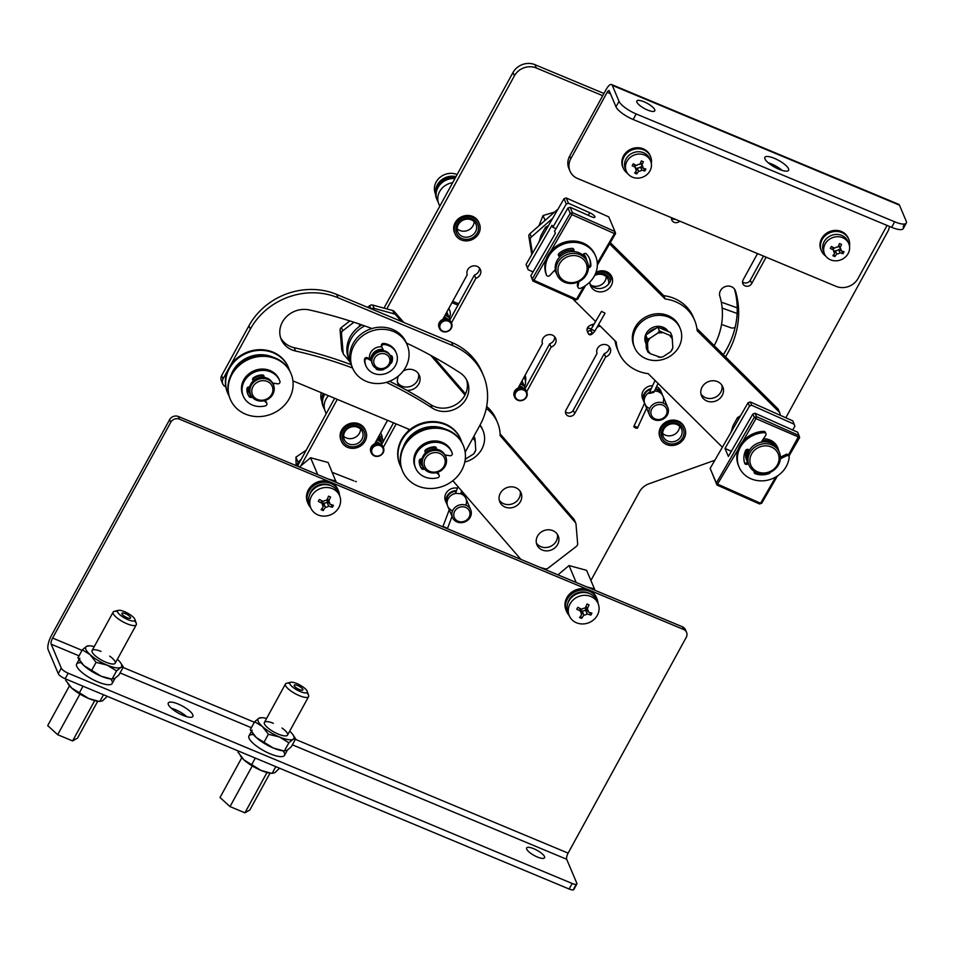 <?xml version="1.0" encoding="UTF-8"?>
<svg xmlns="http://www.w3.org/2000/svg" width="954" height="954" viewBox="0 0 954 954"><rect width="100%" height="100%" fill="white"/><g stroke="black" fill="none" stroke-linecap="round" stroke-linejoin="round"><path stroke-width="1.43" d="M435.394 193.757L435.525 194.079A15.646 14.072 -22.9 0 1 435.394 193.757A15.646 14.072 -22.9 0 1 439.591 177.706A15.646 14.072 -22.9 0 1 457.002 174.534A15.646 14.072 -22.9 0 1 457.109 174.582M455.976 176.645A15.646 14.072 157.1 0 0 435.596 191.873M448.44 177.766A14.417 12.962 157.1 0 0 443.658 179.781M454.939 178.553A16.48 14.811 157.1 0 0 439.734 184.957A16.48 14.811 157.1 0 0 437.135 199.982A16.48 14.811 157.1 0 0 438.136 201.914M455.583 177.372A16.48 14.811 157.1 0 0 439.579 183.156A16.48 14.811 157.1 0 0 436.574 198.659A16.48 14.811 157.1 0 0 436.872 199.314M321.82 401.217L321.951 401.539A15.646 14.072 -22.9 0 1 321.82 401.217A15.646 14.072 -22.9 0 1 321.283 392.69M323.203 393.489A15.646 14.072 157.1 0 0 322.011 399.321M324.873 394.193A16.48 14.811 157.1 0 0 323.549 407.441A16.48 14.811 157.1 0 0 324.563 409.373M323.788 393.74A16.48 14.811 157.1 0 0 322.989 406.118A16.48 14.811 157.1 0 0 323.287 406.774M526.68 391.712L551.078 347.137A7.083 6.368 157.1 0 0 555.633 338.324A7.083 6.368 157.1 0 0 546.785 335.14A7.083 6.368 157.1 0 0 542.468 343.535L518.022 388.171A6.595 5.927 157.1 0 0 514.266 396.196A6.595 5.927 157.1 0 0 514.516 396.721M457.455 488.198A9.886 8.884 157.1 0 0 445.947 493.421A9.886 8.884 157.1 0 0 445.458 500.862A9.886 8.884 157.1 0 0 446.138 502.138M464.109 494.542A9.886 8.884 157.1 0 0 463.716 493.301L464.789 495.83A9.886 8.884 157.1 0 0 461.319 491.918M574.678 413.583L605.659 356.987A7.083 6.368 157.1 0 0 610.202 348.174A7.083 6.368 157.1 0 0 601.366 345.002A7.083 6.368 157.1 0 0 597.037 353.397L566.056 409.993A4.937 4.448 157.1 0 0 570.063 416.314A4.937 4.448 157.1 0 0 574.678 413.583L573.271 410.256L604.252 353.66A7.083 6.368 157.1 0 0 609.236 346.624M757.524 253.585L743.083 279.963A4.937 4.448 157.1 0 0 747.089 286.283A4.937 4.448 157.1 0 0 751.692 283.565L766.134 257.175M671.58 217.727A4.937 4.448 157.1 0 0 679.773 221.149M365.465 430.504A13.177 11.842 157.1 0 0 365.203 429.825A13.177 11.842 157.1 0 0 353.862 422.908A13.177 11.842 157.1 0 0 341.58 430.171A13.177 11.842 157.1 0 0 340.924 440.092A13.177 11.842 157.1 0 0 341.222 440.748M454.808 233.289A13.177 11.842 -22.9 0 1 454.498 232.633A13.177 11.842 -22.9 0 1 453.71 227.314A13.177 11.842 -22.9 0 1 455.153 222.711A13.177 11.842 -22.9 0 1 467.436 215.449A13.177 11.842 -22.9 0 1 478.789 222.377A13.177 11.842 -22.9 0 1 479.039 223.045M602.272 270.793A13.177 11.842 -22.9 0 1 610.894 277.483A13.177 11.842 -22.9 0 1 611.132 278.127A13.177 11.842 157.1 0 0 595.916 272.582M660.275 437.934A13.177 11.842 -22.9 0 1 659.965 437.278A13.177 11.842 -22.9 0 1 659.178 431.959A13.177 11.842 -22.9 0 1 660.621 427.356A13.177 11.842 -22.9 0 1 672.904 420.094A13.177 11.842 -22.9 0 1 684.245 427.022A13.177 11.842 -22.9 0 1 684.507 427.69M714.176 345.646A74.138 66.637 157.1 0 0 719.829 296.157A8.24 7.405 -22.9 0 1 725.135 286.641A8.24 7.405 -22.9 0 1 735.236 290.41A8.24 7.405 -22.9 0 1 735.486 291.065A90.618 81.448 -22.9 0 1 725.481 356.844M652.631 385.702A9.886 8.884 157.1 0 0 643.056 391.14A9.886 8.884 157.1 0 0 642.567 398.581A9.886 8.884 157.1 0 0 643.246 399.869M661.217 392.273A9.886 8.884 157.1 0 0 660.776 390.89A9.886 8.884 157.1 0 0 656.567 386.597M387.527 420.332L374.636 443.884A6.595 5.927 157.1 0 0 370.867 451.91A6.595 5.927 157.1 0 0 371.13 452.423M383.281 447.414L396.148 423.922M451.433 322.941L475.843 278.365A7.083 6.368 157.1 0 0 480.387 269.553A7.083 6.368 157.1 0 0 471.55 266.381A7.083 6.368 157.1 0 0 467.221 274.776L442.787 319.411A6.595 5.927 157.1 0 0 439.019 327.425A6.595 5.927 157.1 0 0 439.269 327.949M299.484 467.031L300.868 465.862L337.275 399.368M386.799 308.905L514.397 75.831L513.002 72.504A16.48 14.811 -22.9 0 1 534.932 64.669L603.954 93.468M300.868 465.862L310.563 457.729L328.14 462.511L336.249 482.366L586.686 586.853L594.485 588.964L594.712 590.192L586.686 586.853M557.947 574.857L569.037 565.555L586.615 570.337L594.485 588.964M714.844 460.257L649.006 483.785A16.48 14.811 -22.9 0 0 639.442 491.811L590.896 580.485M889.486 226.42A16.48 14.811 157.1 0 1 887.745 231.595L785.822 417.769M534.932 64.669L536.327 67.996L602.737 95.698M536.327 67.996A16.48 14.811 157.1 0 0 514.397 75.831M723.311 354.697A90.618 81.448 157.1 0 0 734.449 289.014M449.668 320.282L474.436 275.038A7.083 6.368 157.1 0 0 479.421 268.002M524.903 389.041L549.671 343.81A7.083 6.368 157.1 0 0 554.656 336.774M381.517 444.755L393.525 422.825M671.509 218.251A4.937 4.448 157.1 0 0 675.349 219.301M742.522 281.859A4.937 4.448 157.1 0 0 750.285 280.237L763.51 256.077M565.507 411.878A4.937 4.448 157.1 0 0 573.271 410.256M298.519 466.625L297.946 465.29L334.651 398.271M383.985 308.142L513.002 72.504M474.436 275.038L475.843 278.365M549.671 343.81L551.078 347.137M604.252 353.66L605.659 356.987M301.285 459.208A16.48 14.811 157.1 0 0 296.539 465.791M737.239 307.868L721.307 302.144M737.144 313.472L722.154 308.082M721.534 324.432L730.8 327.759A4.937 4.448 157.1 0 0 734.52 327.651L735.14 327.389M679.761 327.508A24.709 22.216 157.1 0 0 679.451 326.709A24.709 22.216 157.1 0 0 668.038 315.583A24.709 22.216 157.1 0 0 640.551 320.58A24.709 22.216 157.1 0 0 633.921 345.944A24.709 22.216 157.1 0 0 634.267 346.731M731.014 432.257L732.994 425.77L737.502 417.602L740.531 415.789M704.672 383.902A11.531 10.363 157.1 0 0 701.512 395.791A11.531 10.363 157.1 0 0 716.18 400.847A11.531 10.363 157.1 0 0 722.762 386.811A11.531 10.363 157.1 0 0 704.672 383.902M589.858 282.026A11.531 10.363 157.1 0 0 590.598 285.83A11.531 10.363 157.1 0 0 605.253 290.898A11.531 10.363 157.1 0 0 611.848 276.851A11.531 10.363 157.1 0 0 595.988 272.379M532.463 253.335L530.269 239.812L528.862 236.485A3.291 2.957 -22.9 0 1 529.947 233.694L556.635 210.274A3.291 2.957 -22.9 0 1 557.72 209.618M722.381 447.211L648.207 373.67A41.189 37.015 157.1 0 1 618.741 352.36A41.189 37.015 157.1 0 1 616.201 341.949L598.611 324.503M595.701 321.617L572.567 298.697M780.241 415.288L779.955 413.499A3.291 2.957 157.1 0 0 779.191 412.021L697.159 330.704A41.189 37.015 157.1 0 0 694.619 320.294A41.189 37.015 157.1 0 0 665.165 298.984L663.757 295.657A41.189 37.015 157.1 0 1 693.212 316.966A41.189 37.015 157.1 0 1 693.868 318.648M609.594 243.89L665.165 298.984M529.947 233.694L531.354 237.021L552.724 218.263M531.354 237.021A3.291 2.957 157.1 0 0 530.269 239.812M539.046 241.946L541.013 235.459L545.533 227.29L548.562 225.478M615.044 340.793A41.189 37.015 157.1 0 0 617.333 349.033A41.189 37.015 157.1 0 0 618.085 350.678M779.191 412.021L777.784 408.694L696.909 328.522M610.31 242.662L663.757 295.657M531.795 254.503L528.862 236.485M590.061 284.101A11.531 10.363 157.1 0 0 603.846 287.571A11.531 10.363 157.1 0 0 610.977 275.265M700.975 394.062A11.531 10.363 157.1 0 0 714.773 397.52A11.531 10.363 157.1 0 0 721.904 385.225M777.784 408.694A3.291 2.957 -22.9 0 1 778.547 410.172L779.454 412.331M738.336 419.581L737.502 417.602M746.266 451.159A16.48 14.811 157.1 0 0 747.399 451.743M770.868 441.821A16.48 14.811 157.1 0 0 771.237 440.605M747.316 464.216L746.755 462.893L747.876 462.368A16.48 14.811 -22.9 0 1 747.614 461.843A16.48 14.811 -22.9 0 1 746.851 459.446A16.48 14.811 -22.9 0 1 748.389 449.525A1.98 1.777 -22.9 0 0 745.634 450.526A19.772 17.768 -22.9 0 0 744.692 463.262A1.98 1.777 -22.9 0 0 747.316 464.216L748.401 463.716M762.365 440.438A16.48 14.811 -22.9 0 1 777.963 449.012A16.48 14.811 -22.9 0 1 778.249 449.763M748.663 464.216A16.48 14.811 -22.9 0 1 748.234 463.31A16.48 14.811 -22.9 0 1 747.471 460.913A16.48 14.811 -22.9 0 1 758.955 442.763A16.48 14.811 -22.9 0 1 778.583 450.479A16.48 14.811 -22.9 0 1 778.941 451.421M748.258 462.773A16.48 14.811 -22.9 0 1 759.742 444.624A16.48 14.811 -22.9 0 1 779.37 452.339A16.48 14.811 -22.9 0 1 769.961 472.397A16.48 14.811 -22.9 0 1 749.021 465.17A16.48 14.811 -22.9 0 1 748.258 462.773M750.142 463.036A14.823 13.332 157.1 0 0 774.076 468.939A14.823 13.332 157.1 0 0 769.21 446.293A14.823 13.332 157.1 0 0 750.142 463.036M748.091 402.695L750.297 401.956L751.704 405.283L749.498 406.022L748.091 402.695L710.146 468.39L716.967 485.026L716.335 483.022L754.28 417.327L752.873 414L755.079 413.261L756.486 416.588L754.28 417.327L755.973 418.627L742.701 441.607M710.146 468.39L716.335 483.022L718.028 484.322L760.565 503.259L775.721 477.024M759.491 503.962L761.709 503.223L759.491 503.962L716.967 485.026L738.217 449.37M788.875 456.179L799.655 437.528L755.973 418.627L756.486 416.588L799.023 435.525L797.616 432.198L755.079 413.261M788.398 455.082L799.023 435.525L799.655 437.528M777.462 475.951L761.709 503.223M792.679 430.004L794.873 426.223L792.834 420.893L750.297 401.956M778.559 450.431A16.802 15.109 157.1 0 0 777.701 447.557A16.802 15.109 157.1 0 0 770.283 440.14A16.802 15.109 157.1 0 0 763.498 438.721M746.875 449.453A16.802 15.109 157.1 0 0 746.744 460.639A16.802 15.109 157.1 0 0 747.686 462.463M746.064 458.576A16.802 15.109 157.1 0 0 746.517 459.256M776.878 446.436A16.802 15.109 157.1 0 0 776.699 445.625M752.873 414L728.367 456.429L724.992 448.452L749.498 406.022M794.241 424.22L751.704 405.283M731.348 451.278L724.992 448.452M554.56 212.086L543.017 215.556L538.927 225.812M543.017 215.556L545.08 220.41M552.831 227.29L566.271 204.013L564.029 198.694L526.083 264.389L527.49 267.716L551.996 225.287L552.831 227.29L556.015 228.698M527.49 267.716L528.111 269.72L533.047 271.914M528.111 269.72L526.083 264.389M546.248 259.059L533.966 280.321L576.502 299.258L583.753 286.713M597.311 263.232L614.448 233.563L571.911 214.626L550.732 251.296M556.683 273.905A16.48 14.811 -22.9 0 1 556.254 272.999A16.48 14.811 -22.9 0 1 560.773 256.006A16.48 14.811 -22.9 0 1 586.615 260.168A16.802 15.109 157.1 0 0 585.732 257.246A16.802 15.109 157.1 0 0 583.729 253.919M572.71 248.457A16.802 15.109 157.1 0 0 571.386 248.41M554.703 270.173A16.802 15.109 157.1 0 0 554.775 270.328A16.802 15.109 157.1 0 0 556.23 272.939M585.494 285.64L577.635 299.222L575.429 299.961L532.892 281.025L530.865 275.706L532.26 279.033L570.206 213.326L567.964 208.008L570.17 207.268L591.432 216.737A4.937 1.395 30 0 0 594.879 217.214A4.937 1.395 30 0 0 589.751 212.742L568.489 203.285L566.271 204.013M530.865 275.706L555.371 233.277L554.524 231.273L567.964 208.008M570.17 207.268L572.424 212.599L614.96 231.524L608.771 216.892L566.235 197.955L568.489 203.285M615.58 233.527L614.96 231.524L614.448 233.563L615.58 233.527L597.347 265.105M584.897 256.125A16.802 15.109 157.1 0 0 584.73 255.314M532.26 279.033L532.892 281.025L533.966 280.321L532.26 279.033M564.029 198.694L566.235 197.955M575.429 299.961L577.635 299.222M570.206 213.326L571.911 214.626L572.424 212.599L570.206 213.326M562.908 259.595A14.823 13.332 157.1 0 0 567.761 282.241A14.823 13.332 157.1 0 0 586.841 265.498A14.823 13.332 157.1 0 0 562.908 259.595M561.56 257.866A16.48 14.811 -22.9 0 1 587.402 262.028A16.48 14.811 -22.9 0 1 577.981 282.086A16.48 14.811 -22.9 0 1 557.041 274.859A16.48 14.811 -22.9 0 1 561.56 257.866M587.402 262.028L586.615 260.168A16.48 14.811 -22.9 0 1 586.972 261.11M583.156 254.479A16.48 14.811 -22.9 0 1 585.994 258.701A16.48 14.811 -22.9 0 1 586.281 259.44M560.356 256.376L559.223 255.422A16.48 14.811 -22.9 0 1 560.153 254.539A16.48 14.811 -22.9 0 1 573.187 250.079L572.96 251.51M555.967 272.248A16.48 14.811 -22.9 0 1 555.633 271.532A16.48 14.811 -22.9 0 1 555.049 269.803M546.368 229.27L545.533 227.29M670.757 351.668L663.078 356.701L660.55 357.345L650.556 353.827L647.933 352.086L647.384 338.92L649.912 338.276L657.592 333.244L659.452 331.026L672.081 336.297L672.856 347.84L670.757 351.668A13.356 12.008 157.1 0 0 672.856 347.84M647.384 338.92L645.751 335.045L646.287 348.21L647.933 352.086M645.751 335.045L657.819 327.15L659.452 331.026M657.819 327.15L670.447 332.421L672.081 336.297M648.16 350.476A13.356 12.008 157.1 0 0 650.556 353.827M649.912 338.276A13.356 12.008 157.1 0 0 647.814 342.104M662.088 332.767A13.356 12.008 157.1 0 0 657.592 333.244M672.51 339.469A13.356 12.008 157.1 0 0 670.113 336.118M658.594 357.178A13.356 12.008 157.1 0 0 663.078 356.701M676.1 322.202A24.709 22.216 -22.9 0 1 680.119 328.307A24.709 22.216 -22.9 0 1 665.999 358.382A24.709 22.216 -22.9 0 1 634.589 347.542A24.709 22.216 -22.9 0 1 641.219 322.178A24.709 22.216 -22.9 0 1 668.718 317.169A24.709 22.216 -22.9 0 1 676.1 322.202M668.277 331.515A12.688 11.4 157.1 0 0 652.083 327.806A12.688 11.4 157.1 0 0 645.667 342.856A12.688 11.4 157.1 0 0 646.073 343.702M646.108 343.81A12.688 11.4 -22.9 0 1 645.87 338.062M647.933 333.614A12.688 11.4 -22.9 0 1 655.899 328.414M660.049 328.081A12.688 11.4 -22.9 0 1 667.168 331.05M577.921 286.689A1.98 1.777 -22.9 0 1 577.385 285.139L577.981 282.086M577.385 285.139L577.945 286.462A1.98 1.777 157.1 0 0 580.545 288.287A26.354 23.695 -22.9 0 0 595.654 256.185L595.093 254.861A26.354 23.695 157.1 0 0 562.514 242.924A26.354 23.695 157.1 0 0 545.915 273.715L546.475 275.05A1.98 1.777 157.1 0 0 549.778 275.515L555.311 269.517M589.298 258.093A19.772 17.768 -22.9 0 1 590.287 264.377A1.98 1.777 -22.9 0 1 588.415 266.249M582.691 254.956L583.574 254.062A1.98 1.777 -22.9 0 1 586.471 253.979A19.772 17.768 -22.9 0 1 589.584 258.749A19.772 17.768 -22.9 0 1 590.848 265.701A1.98 1.777 -22.9 0 1 588.618 267.585L588.451 267.573M573.187 250.079L573.366 248.982L573.926 250.306L573.736 251.546M573.926 250.306A1.98 1.777 157.1 0 0 572.066 248.374A19.772 17.768 157.1 0 0 559.056 253.347A1.98 1.777 157.1 0 0 558.925 256.042L559.879 256.841M558.352 254.694A1.98 1.777 157.1 0 0 558.364 254.718L558.925 256.042M559.223 255.422L558.364 254.718M577.945 286.462L578.887 281.68M595.368 255.529A26.354 23.695 157.1 0 0 595.093 254.861M546.475 275.05A26.354 23.695 -22.9 0 1 563.075 244.26A26.354 23.695 -22.9 0 1 595.654 256.185M761.209 442.155L765.752 435.334A1.98 1.777 157.1 0 0 764.19 432.663L763.617 431.339A26.354 23.695 157.1 0 0 738.503 465.695L739.064 467.019A26.354 23.695 -22.9 0 0 766.694 480.363A26.354 23.695 -22.9 0 0 789.185 457.443A1.98 1.777 157.1 0 0 786.418 455.821L780.372 458.874M786.418 455.821L785.857 454.486A1.98 1.777 -22.9 0 1 788.624 456.024M763.617 431.339A1.98 1.777 -22.9 0 1 765.502 433.104M754.316 471.383A1.98 1.777 157.1 0 0 755.258 473.733A19.772 17.768 157.1 0 0 768.948 473.637A1.98 1.777 157.1 0 0 770.272 472.254M754.125 472.075A1.98 1.777 157.1 0 0 754.697 472.409A19.772 17.768 157.1 0 0 759.193 473.411M746.755 462.893A1.98 1.777 -22.9 0 1 744.454 462.499M749.534 450.073L748.401 449.525M785.857 454.486L780.42 457.228M739.064 467.019A26.354 23.695 -22.9 0 1 764.19 432.663M738.503 465.695A26.354 23.695 157.1 0 0 738.801 466.351M451.886 513.502A9.886 8.884 -22.9 0 1 465.349 505.06A9.886 8.884 -22.9 0 1 470.692 509.794A9.886 8.884 -22.9 0 1 465.051 521.826A9.886 8.884 -22.9 0 1 452.482 517.485A9.886 8.884 -22.9 0 1 451.886 513.502M465.779 505.203A9.886 8.884 157.1 0 0 465.91 498.489A9.886 8.884 157.1 0 0 460.567 493.755L456.358 493.361A9.886 8.884 157.1 0 0 447.7 506.18A9.886 8.884 157.1 0 0 450.264 509.472L452.47 511.117M453.782 514.194A8.24 7.405 157.1 0 0 465.266 520.896A8.24 7.405 157.1 0 0 466.554 507.838A8.24 7.405 157.1 0 0 453.782 514.194M465.23 497.213A9.886 8.884 157.1 0 0 464.789 495.83M456.525 490.63A9.886 8.884 157.1 0 0 446.579 503.521A9.886 8.884 157.1 0 0 447.259 504.797M447.295 528.695A2.468 0.823 20.7 0 0 447.187 528.516A2.468 0.823 20.7 0 0 445.315 527.323A2.468 0.823 20.7 0 0 443.109 526.942M371.917 328.546A494.255 444.23 157.1 0 0 309.418 309.955A23.063 20.726 157.1 0 0 286.009 317.181A23.063 20.726 157.1 0 0 281.251 339.469A23.063 20.726 157.1 0 0 295.573 351.024L294.166 347.697A23.063 20.726 157.1 0 1 280.631 337.764M386.334 382.339A448.118 402.767 157.1 0 1 432.138 407.99A23.063 20.726 157.1 0 0 459.601 406.356A23.063 20.726 157.1 0 0 467.341 381.421A23.063 20.726 157.1 0 0 460.043 372.799A494.255 444.23 157.1 0 0 406.38 343.023M352.539 367.982A448.118 402.767 157.1 0 0 295.573 351.024M460.651 439.222A32.949 29.61 157.1 0 0 460.52 438.888A32.949 29.61 157.1 0 0 446.305 424.482A32.949 29.61 157.1 0 0 409.826 429.717A32.949 29.61 157.1 0 0 399.809 464.538A32.949 29.61 157.1 0 0 399.953 464.86M222.33 382.077A6.595 5.927 -22.9 0 1 221.34 380.539A6.595 5.927 -22.9 0 1 221.674 375.578L248.934 325.791A65.898 59.231 -22.9 0 1 336.655 294.428L338.062 297.755L452.935 345.682A65.898 59.231 157.1 0 1 483.344 375.351A65.898 59.231 157.1 0 1 480.089 424.959L465.17 452.208M338.062 297.755A65.898 59.231 157.1 0 0 250.33 329.118L248.934 325.791M288.346 367.326A32.949 29.61 157.1 0 0 288.203 366.992A32.949 29.61 157.1 0 0 273.989 352.598A32.949 29.61 157.1 0 0 229.127 367.839L250.33 329.118M292.926 380.861L408.944 429.264A6.595 5.927 -22.9 0 1 409.826 429.717M221.674 375.578L223.081 378.905L229.127 367.839A32.949 29.61 157.1 0 0 225.788 386.835A32.949 29.61 157.1 0 0 227.505 392.643A32.949 29.61 157.1 0 0 227.648 392.976M223.081 378.905A6.595 5.927 157.1 0 0 222.747 383.866A6.595 5.927 157.1 0 0 225.788 386.835M432.138 407.99L430.731 404.663A23.063 20.726 157.1 0 0 457.383 403.614A23.063 20.726 157.1 0 0 466.554 379.787M336.655 294.428L451.528 342.355A65.898 59.231 -22.9 0 1 481.949 372.024A65.898 59.231 -22.9 0 1 482.617 373.706M430.731 404.663A448.118 402.767 157.1 0 0 389.542 381.266M351.179 364.666A448.118 402.767 157.1 0 0 294.166 347.697M350.774 363.462A29.657 26.652 -22.9 0 1 349.665 361.184A29.657 26.652 -22.9 0 1 364.762 325.934M499.252 500.134A11.531 10.363 157.1 0 0 513.037 503.593A11.531 10.363 157.1 0 0 520.168 491.286M397.568 382.578A11.531 10.363 157.1 0 0 411.365 386.048A11.531 10.363 157.1 0 0 418.496 373.741M536.398 543.088A11.531 10.363 157.1 0 0 550.196 546.547A11.531 10.363 157.1 0 0 557.327 534.24M341.747 349.784L342.391 351.322A3.291 2.957 -22.9 0 1 341.747 349.784L340.101 330.179A3.291 2.957 -22.9 0 1 341.377 327.461L349.879 320.926M367.552 307.319L369.651 305.709A3.291 2.957 -22.9 0 1 372.728 305.077L392.762 310.539A3.291 2.957 -22.9 0 1 394.229 311.433L403.709 322.404M433.533 356.879L465.564 393.907M496.772 420.917A41.189 37.015 157.1 0 0 496.104 419.235A41.189 37.015 157.1 0 0 486.671 406.499M540.405 567.535L545.008 568.787A3.291 2.957 157.1 0 0 548.097 568.155L576.359 546.403A3.291 2.957 157.1 0 0 577.647 543.685L576.001 524.08A3.291 2.957 157.1 0 0 575.357 522.553L573.95 519.226L500.111 433.855M573.95 519.226A3.291 2.957 -22.9 0 1 574.594 520.753M367.505 357.798L367.958 358.871A1.98 1.777 157.1 0 0 364.905 360.564L364.464 359.503A1.98 1.777 -22.9 0 1 367.505 357.798L370.975 359.753A9.886 8.884 -22.9 0 1 383.091 349.51M358.978 326.793L360.087 324.3M360.982 325.433L360.564 324.467M479.838 425.412A24.709 22.216 -22.9 0 1 483.01 430.576A24.709 22.216 -22.9 0 1 464.813 462.01M482.652 429.789A24.709 22.216 157.1 0 0 482.342 428.978A24.709 22.216 157.1 0 0 480.077 424.983M473.661 453.949A13.356 12.008 157.1 0 0 475.748 450.121L473.661 453.949L465.266 459.184M475.402 441.738A13.356 12.008 157.1 0 0 473.005 438.399L474.973 438.566L475.748 450.121M465.278 459.136A13.356 12.008 157.1 0 0 465.969 458.969M473.959 436.157L474.973 438.566M372.728 305.077L374.135 308.404A3.291 2.957 157.1 0 0 371.285 308.881M394.229 311.433L395.636 314.76A3.291 2.957 157.1 0 0 394.169 313.854L392.762 310.539M341.377 327.461L342.784 330.788A3.291 2.957 157.1 0 0 341.508 333.506L340.101 330.179M341.508 333.506L343.154 353.111A3.291 2.957 157.1 0 0 343.798 354.649L349.879 361.685M520.896 559.402L452.84 480.721M575.357 522.553L500.158 435.608A41.189 37.015 157.1 0 0 497.511 422.562A41.189 37.015 157.1 0 0 486.29 408.419M395.636 314.76L401.407 321.438M430.731 355.341L465.027 395.004M374.135 308.404L394.169 313.854M342.784 330.788L353.91 322.225M503.569 489.462A11.531 10.363 157.1 0 0 499.789 501.864A11.531 10.363 157.1 0 0 514.444 506.92A11.531 10.363 157.1 0 0 521.039 492.884A11.531 10.363 157.1 0 0 503.569 489.462M398.545 375.888A11.531 10.363 157.1 0 0 398.116 384.307A11.531 10.363 157.1 0 0 399.166 386.167M406.857 390.329A11.531 10.363 157.1 0 0 417.518 385.869A11.531 10.363 157.1 0 0 419.355 375.327A11.531 10.363 157.1 0 0 403.208 371.023M540.715 532.415A11.531 10.363 157.1 0 0 536.947 544.817A11.531 10.363 157.1 0 0 551.603 549.874A11.531 10.363 157.1 0 0 558.185 535.838A11.531 10.363 157.1 0 0 540.715 532.415M361.84 324.909A29.657 26.652 157.1 0 0 348.77 359.05A29.657 26.652 157.1 0 0 349.247 360.111M406.69 343.834A29.657 26.652 157.1 0 0 406.261 342.76A29.657 26.652 157.1 0 0 392.583 329.404A29.657 26.652 157.1 0 0 359.586 335.414A29.657 26.652 157.1 0 0 351.632 365.847A29.657 26.652 157.1 0 0 352.109 366.896M381.791 346.839A10.542 9.48 157.1 0 0 369.651 359.002M390.341 363.641A1.98 1.777 157.1 0 0 391.796 362.401A11.531 10.363 157.1 0 0 392.344 356.915A1.98 1.777 157.1 0 0 390.222 355.58A10.542 9.48 157.1 0 0 390.234 355.568M366.217 381.326A29.657 26.652 -22.9 0 1 352.539 367.97A29.657 26.652 -22.9 0 1 369.472 331.873A29.657 26.652 -22.9 0 1 407.167 344.883A29.657 26.652 -22.9 0 1 399.213 375.316A29.657 26.652 -22.9 0 1 366.217 381.326M370.605 359.539A9.886 8.884 -22.9 0 1 369.842 358.144A9.886 8.884 -22.9 0 1 369.46 357.011M373.765 362.58A8.24 7.405 157.1 0 0 386.704 366.741A8.24 7.405 157.1 0 0 384.987 353.946A8.24 7.405 157.1 0 0 373.765 362.58M371.869 362.21A9.886 8.884 -22.9 0 1 379.191 351.835A9.886 8.884 -22.9 0 1 390.639 356.569A9.886 8.884 -22.9 0 1 384.999 368.602A9.886 8.884 -22.9 0 1 372.43 364.261A9.886 8.884 -22.9 0 1 371.869 362.21M372.275 363.868A9.886 8.884 -22.9 0 1 372.096 363.474A9.886 8.884 -22.9 0 1 371.535 361.411A9.886 8.884 -22.9 0 1 378.857 351.036A9.886 8.884 -22.9 0 1 390.305 355.77A9.886 8.884 -22.9 0 1 390.46 356.176M384.057 344.501A1.98 1.777 157.1 0 0 381.922 347.149L381.481 346.087A1.98 1.777 -22.9 0 1 383.615 343.428L384.057 344.501A16.48 14.811 -22.9 0 1 396.315 353.075A16.48 14.811 -22.9 0 1 386.907 373.133A16.48 14.811 -22.9 0 1 365.966 365.895A16.48 14.811 -22.9 0 1 364.905 360.564M364.464 359.503A16.48 14.811 157.1 0 0 365.513 364.833A16.48 14.811 157.1 0 0 365.752 365.358M396.077 352.551A16.48 14.811 157.1 0 0 395.874 352.014A16.48 14.811 157.1 0 0 383.615 343.428M390.997 361.912A1.98 1.777 157.1 0 0 391.343 361.327A11.531 10.363 157.1 0 0 391.939 356.116M367.958 358.871L371.476 360.839M381.922 347.149L383.675 350.726M384.355 368.852A1.98 1.777 -22.9 0 1 383.067 369.723A11.531 10.363 -22.9 0 1 377.188 369.627A1.98 1.777 -22.9 0 1 375.924 368.184M229.055 395.91A32.949 29.61 -22.9 0 1 227.779 393.31A32.949 29.61 -22.9 0 1 237.045 359.121A32.949 29.61 -22.9 0 1 274.275 353.266A32.949 29.61 -22.9 0 1 288.49 367.66A32.949 29.61 -22.9 0 1 289.467 370.379M250.914 395.111A13.177 11.842 -22.9 0 1 248.517 391.605A13.177 11.842 -22.9 0 1 247.67 387.419M273.393 383.174A13.177 11.842 -22.9 0 1 273.655 385.499M244.522 413.702A32.949 29.61 -22.9 0 1 230.308 399.297A32.949 29.61 -22.9 0 1 239.573 365.108A32.949 29.61 -22.9 0 1 276.803 359.253A32.949 29.61 -22.9 0 1 291.018 373.646A32.949 29.61 -22.9 0 1 281.74 407.835A32.949 29.61 -22.9 0 1 244.522 413.702M290.875 373.312A32.949 29.61 157.1 0 0 290.731 372.978A32.949 29.61 157.1 0 0 276.517 358.585A32.949 29.61 157.1 0 0 239.299 364.452A32.949 29.61 157.1 0 0 230.033 398.629A32.949 29.61 157.1 0 0 230.176 398.963M273.035 357.237A29.657 26.652 157.1 0 0 231.071 374.97M251.844 390.317A10.709 9.623 157.1 0 0 266.762 399.022A10.709 9.623 157.1 0 0 268.444 382.053A10.709 9.623 157.1 0 0 251.844 390.317M249.948 389.626A12.354 11.102 -22.9 0 1 260.43 378.75A12.354 11.102 -22.9 0 1 273.452 384.987A12.354 11.102 -22.9 0 1 274.192 389.971A12.354 11.102 -22.9 0 1 263.709 400.847A12.354 11.102 -22.9 0 1 250.687 394.61A12.354 11.102 -22.9 0 1 249.948 389.626M273.178 384.402A12.354 11.102 157.1 0 0 272.939 383.794A12.354 11.102 157.1 0 0 257.234 378.368A12.354 11.102 157.1 0 0 250.175 393.406A12.354 11.102 157.1 0 0 250.449 394.002M266.834 403.351A1.98 1.777 157.1 0 0 266.416 402.767L265.844 401.431A1.98 1.777 -22.9 0 1 266.273 402.028L266.834 403.351A1.98 1.777 157.1 0 1 265.403 405.855A19.772 17.768 -22.9 0 1 243.294 396.16A19.772 17.768 -22.9 0 1 254.587 372.096A19.772 17.768 -22.9 0 1 279.713 380.777A19.772 17.768 -22.9 0 1 279.939 381.338A1.98 1.777 157.1 0 1 277.638 383.83L272.594 383.043A12.354 11.102 157.1 0 1 272.605 383.079M266.416 402.767L264.139 400.763M249.674 387.014L249.256 386.966A1.98 1.777 157.1 0 0 246.919 388.803A14.823 13.332 157.1 0 0 247.849 394.24A14.823 13.332 157.1 0 0 249.304 396.769A1.98 1.777 157.1 0 0 252.118 397.007M263.972 377.379L264.067 376.949A1.98 1.777 -22.9 0 0 262.255 374.91A14.823 13.332 -22.9 0 0 253.478 377.736A1.98 1.777 -22.9 0 0 253.108 380.479L253.43 380.789M279.474 380.217L279.379 380.002A19.772 17.768 157.1 0 0 279.152 379.442A19.772 17.768 157.1 0 0 254.026 370.772A19.772 17.768 157.1 0 0 242.733 394.837A19.772 17.768 157.1 0 0 243.031 395.493M266.273 402.028A1.98 1.777 -22.9 0 1 266.404 402.731M265.844 401.431L264.866 400.573M247.587 393.561A14.823 13.332 157.1 0 0 248.744 395.433A1.98 1.777 157.1 0 0 251.307 395.838M252.595 379.215L253.871 380.419M263.542 375.351A1.98 1.777 -22.9 0 1 263.507 375.614L263.435 375.924A12.354 11.102 157.1 0 0 252.762 379.37A12.354 11.102 157.1 0 0 252.667 379.453M263.125 377.319L263.435 375.924A12.354 11.102 157.1 0 1 263.65 375.959M248.815 386.966A12.354 11.102 157.1 0 0 249.566 391.951A12.354 11.102 157.1 0 0 249.9 392.666M248.04 387.181A12.354 11.102 157.1 0 0 248.767 387.968M401.36 467.794A32.949 29.61 -22.9 0 1 400.096 465.194A32.949 29.61 -22.9 0 1 409.361 431.017A32.949 29.61 -22.9 0 1 446.579 425.15A32.949 29.61 -22.9 0 1 460.794 439.544A32.949 29.61 -22.9 0 1 461.772 442.274M423.23 466.995A13.177 11.842 -22.9 0 1 420.833 463.489A13.177 11.842 -22.9 0 1 419.987 459.303M445.697 455.058A13.177 11.842 -22.9 0 1 445.959 457.383M416.838 485.586A32.949 29.61 -22.9 0 1 402.624 471.193A32.949 29.61 -22.9 0 1 411.889 437.004A32.949 29.61 -22.9 0 1 449.119 431.136A32.949 29.61 -22.9 0 1 463.322 445.542A32.949 29.61 -22.9 0 1 454.056 479.719A32.949 29.61 -22.9 0 1 416.838 485.586M463.179 445.208A32.949 29.61 157.1 0 0 463.048 444.874A32.949 29.61 157.1 0 0 448.833 430.469A32.949 29.61 157.1 0 0 411.615 436.336A32.949 29.61 157.1 0 0 402.338 470.525A32.949 29.61 157.1 0 0 402.481 470.859M445.351 429.121A29.657 26.652 157.1 0 0 403.375 446.854M424.16 462.201A10.709 9.623 157.1 0 0 439.078 470.918A10.709 9.623 157.1 0 0 440.76 453.949A10.709 9.623 157.1 0 0 424.16 462.201M422.252 461.509A12.354 11.102 -22.9 0 1 432.734 450.634A12.354 11.102 -22.9 0 1 445.756 456.883A12.354 11.102 -22.9 0 1 446.508 461.867A12.354 11.102 -22.9 0 1 436.026 472.743A12.354 11.102 -22.9 0 1 423.004 466.494A12.354 11.102 -22.9 0 1 422.252 461.509M445.494 456.286A12.354 11.102 157.1 0 0 445.256 455.678A12.354 11.102 157.1 0 0 429.55 450.264A12.354 11.102 157.1 0 0 422.491 465.302A12.354 11.102 157.1 0 0 422.765 465.886M439.15 475.235A1.98 1.777 157.1 0 0 438.721 474.651L438.16 473.327A1.98 1.777 -22.9 0 1 438.59 473.911L439.15 475.235A1.98 1.777 157.1 0 1 437.719 477.751A19.772 17.768 -22.9 0 1 415.61 468.056A19.772 17.768 -22.9 0 1 426.903 443.992A19.772 17.768 -22.9 0 1 452.029 452.661A19.772 17.768 -22.9 0 1 452.256 453.222A1.98 1.777 157.1 0 1 449.942 455.726L444.898 454.939A12.354 11.102 157.1 0 0 444.91 454.939M438.721 474.651L436.443 472.647M421.99 458.91L421.573 458.862A1.98 1.777 157.1 0 0 419.223 460.699A14.823 13.332 157.1 0 0 420.165 466.124A14.823 13.332 157.1 0 0 421.608 468.652A1.98 1.777 157.1 0 0 424.435 468.891M436.288 449.274L436.383 448.833A1.98 1.777 -22.9 0 0 434.571 446.794A14.823 13.332 -22.9 0 0 425.782 449.632A1.98 1.777 -22.9 0 0 425.412 452.375L425.734 452.685M451.779 452.113L451.695 451.898A19.772 17.768 157.1 0 0 451.469 451.337A19.772 17.768 157.1 0 0 426.343 442.656A19.772 17.768 157.1 0 0 415.05 466.721A19.772 17.768 157.1 0 0 415.336 467.377M438.59 473.911A1.98 1.777 -22.9 0 1 438.709 474.627M438.16 473.327L437.182 472.457M419.903 465.457A14.823 13.332 157.1 0 0 421.048 467.329A1.98 1.777 157.1 0 0 423.624 467.734M424.912 451.099L426.176 452.303M435.859 447.235A1.98 1.777 -22.9 0 1 435.811 447.509L435.751 447.82A12.354 11.102 157.1 0 0 425.079 451.254A12.354 11.102 157.1 0 0 424.983 451.349M435.441 449.203L435.751 447.82A12.354 11.102 157.1 0 1 435.954 447.843M421.131 458.85A12.354 11.102 157.1 0 0 421.871 463.835A12.354 11.102 157.1 0 0 422.217 464.55M420.344 459.077A12.354 11.102 157.1 0 0 421.084 459.864M659.739 433.295A13.177 11.842 157.1 0 0 660.526 438.613A13.177 11.842 157.1 0 0 677.28 444.385A13.177 11.842 157.1 0 0 684.817 428.346A13.177 11.842 157.1 0 0 670.912 421.692A13.177 11.842 157.1 0 0 659.739 433.295M661.361 433.319A11.531 10.363 -22.9 0 1 679.236 424.423A11.531 10.363 -22.9 0 1 677.423 442.692A11.531 10.363 -22.9 0 1 661.361 433.319M679.594 426.235A9.886 8.884 -22.9 0 1 679.558 426.963A9.886 8.884 -22.9 0 1 672.952 435.155A9.886 8.884 -22.9 0 1 662.648 433.402M662.696 432.675A9.886 8.884 -22.9 0 1 671.079 423.97A9.886 8.884 -22.9 0 1 681.49 428.966A9.886 8.884 -22.9 0 1 675.849 440.998A9.886 8.884 -22.9 0 1 663.28 436.658A9.886 8.884 -22.9 0 1 662.696 432.675M360.552 429.05A9.886 8.884 -22.9 0 1 360.517 429.777A9.886 8.884 -22.9 0 1 353.898 437.969A9.886 8.884 -22.9 0 1 343.607 436.216M363.045 435.763A9.886 8.884 -22.9 0 1 354.661 444.469A9.886 8.884 -22.9 0 1 344.239 439.472A9.886 8.884 -22.9 0 1 349.891 427.44A9.886 8.884 -22.9 0 1 362.448 431.78A9.886 8.884 -22.9 0 1 363.045 435.763M364.941 436.455A11.531 10.363 -22.9 0 1 347.065 445.339A11.531 10.363 -22.9 0 1 348.878 427.07A11.531 10.363 -22.9 0 1 364.941 436.455M366.563 436.479A13.177 11.842 157.1 0 0 365.764 431.16A13.177 11.842 157.1 0 0 349.009 425.377A13.177 11.842 157.1 0 0 341.484 441.416A13.177 11.842 157.1 0 0 355.377 448.082A13.177 11.842 157.1 0 0 366.563 436.479M326.316 413.476A16.48 14.811 -22.9 0 1 325.242 411.436A16.48 14.811 -22.9 0 1 326.053 399.034A16.48 14.811 -22.9 0 1 328.474 395.695M606.243 276.708A9.886 8.884 -22.9 0 1 606.195 277.435A9.886 8.884 -22.9 0 1 600.483 285.246A9.886 8.884 -22.9 0 1 590.705 284.96M594.604 275.563A9.886 8.884 -22.9 0 1 608.139 279.439A9.886 8.884 -22.9 0 1 608.724 283.421A9.886 8.884 -22.9 0 1 608.652 284.006M595.141 274.454A11.531 10.363 -22.9 0 1 610.441 281.013M474.138 221.59A9.886 8.884 -22.9 0 1 474.09 222.318A9.886 8.884 -22.9 0 1 467.484 230.51A9.886 8.884 -22.9 0 1 457.181 228.757M457.228 228.03A9.886 8.884 -22.9 0 1 465.612 219.325A9.886 8.884 -22.9 0 1 476.034 224.321A9.886 8.884 -22.9 0 1 470.382 236.353A9.886 8.884 -22.9 0 1 457.825 232.013A9.886 8.884 -22.9 0 1 457.228 228.03M455.893 228.662A11.531 10.363 -22.9 0 1 473.768 219.778A11.531 10.363 -22.9 0 1 471.956 238.047A11.531 10.363 -22.9 0 1 455.893 228.662M454.271 228.65A13.177 11.842 157.1 0 0 455.07 233.968A13.177 11.842 157.1 0 0 471.813 239.74A13.177 11.842 157.1 0 0 479.349 223.701A13.177 11.842 157.1 0 0 465.457 217.047A13.177 11.842 157.1 0 0 454.271 228.65M439.901 206.016A16.48 14.811 -22.9 0 1 438.816 203.977A16.48 14.811 -22.9 0 1 437.826 197.335A16.48 14.811 -22.9 0 1 439.639 191.575A16.48 14.811 -22.9 0 1 452.673 182.679M604.955 313.103L601.533 311.386L604.955 313.103M652.25 391.903L653.74 391.45L653.645 392.428L649.269 393.489L650.389 391.903L649.996 392.738L652.25 391.903M644.88 403.852L645.882 405.724A9.886 8.884 157.1 0 0 649.722 408.491M634.541 426.295A1.98 0.62 24.7 0 0 633.85 426.45A1.98 0.62 24.7 0 0 635.984 428.072A1.98 0.62 24.7 0 0 637.439 428.107A1.98 0.62 24.7 0 0 636.556 427.07A1.98 0.62 24.7 0 0 634.541 426.295M650.89 411.913A8.24 7.405 157.1 0 0 662.374 418.615A8.24 7.405 157.1 0 0 663.662 405.569A8.24 7.405 157.1 0 0 650.89 411.913M648.994 411.234A9.886 8.884 -22.9 0 1 657.342 402.54A9.886 8.884 -22.9 0 1 667.8 407.525A9.886 8.884 -22.9 0 1 662.148 419.557A9.886 8.884 -22.9 0 1 649.591 415.217A9.886 8.884 -22.9 0 1 648.994 411.234M662.338 394.932A9.886 8.884 157.1 0 0 661.897 393.549A9.886 8.884 157.1 0 0 655.66 388.576M651.296 388.6A9.886 8.884 157.1 0 0 643.688 401.252A9.886 8.884 157.1 0 0 644.367 402.528M649.602 392.285A9.886 8.884 157.1 0 0 644.558 403.22M662.887 402.934A9.886 8.884 157.1 0 0 663.018 396.208A9.886 8.884 157.1 0 0 654.539 391.021M447.688 319.173A4.937 4.448 157.1 0 0 443.944 317.288M522.935 387.944A4.937 4.448 157.1 0 0 519.179 386.06M379.537 443.646A4.937 4.448 157.1 0 0 375.793 441.774M525.094 375.268A11.531 10.363 -22.9 0 1 525.499 381.23M451.969 302.633L457.956 305.137M452.697 301.297L458.695 303.789M446.639 315.977A6.595 5.927 157.1 0 0 446.806 312.053M449.239 317.754A9.886 8.884 157.1 0 0 449.692 310.372A9.886 8.884 157.1 0 0 448.69 308.631M451.361 322.846A6.595 5.927 157.1 0 0 451.159 322.297A6.595 5.927 157.1 0 0 442.787 319.411M443.24 320.472A6.595 5.927 -22.9 0 1 451.612 323.358A6.595 5.927 -22.9 0 1 451.278 328.331A6.595 5.927 -22.9 0 1 445.148 331.956A6.595 5.927 -22.9 0 1 439.472 328.498A6.595 5.927 -22.9 0 1 443.24 320.472M450.825 328.355A5.927 5.33 157.1 0 0 445.423 320.806A5.927 5.33 157.1 0 0 440.712 329.428A5.927 5.33 157.1 0 0 450.825 328.355M449.99 319.673A6.595 5.927 157.1 0 0 449.751 318.97A6.595 5.927 157.1 0 0 444.898 315.547M521.886 384.748A6.595 5.927 157.1 0 0 522.053 380.825L524.998 387.741A6.595 5.927 157.1 0 0 520.145 384.319M525.237 388.445A6.595 5.927 157.1 0 0 524.998 387.741M526.596 391.617A6.595 5.927 157.1 0 0 526.405 391.068A6.595 5.927 157.1 0 0 518.022 388.171M526.059 397.114A5.927 5.33 157.1 0 0 520.669 389.578A5.927 5.33 157.1 0 0 515.947 398.2A5.927 5.33 157.1 0 0 526.059 397.114M526.525 397.091A6.595 5.927 -22.9 0 1 520.383 400.728A6.595 5.927 -22.9 0 1 514.707 397.258A6.595 5.927 -22.9 0 1 518.475 389.244A6.595 5.927 -22.9 0 1 526.846 392.13A6.595 5.927 -22.9 0 1 526.525 397.091M524.485 386.525A9.886 8.884 157.1 0 0 524.938 379.143A9.886 8.884 157.1 0 0 523.925 377.402M381.85 444.147A6.595 5.927 157.1 0 0 381.612 443.443A6.595 5.927 157.1 0 0 376.747 440.021M378.488 440.45A6.595 5.927 157.1 0 0 378.774 436.884M383.21 447.319A6.595 5.927 157.1 0 0 383.007 446.77A6.595 5.927 157.1 0 0 374.636 443.884M382.673 452.828A5.927 5.33 157.1 0 0 377.283 445.279A5.927 5.33 157.1 0 0 372.561 453.901A5.927 5.33 157.1 0 0 382.673 452.828M383.138 452.804A6.595 5.927 -22.9 0 1 376.997 456.429A6.595 5.927 -22.9 0 1 371.321 452.971A6.595 5.927 -22.9 0 1 375.089 444.946A6.595 5.927 -22.9 0 1 383.46 447.843A6.595 5.927 -22.9 0 1 383.138 452.804M381.087 442.227A9.886 8.884 157.1 0 0 381.588 441.142M382.184 437.958A9.886 8.884 157.1 0 0 381.552 434.845A9.886 8.884 157.1 0 0 380.539 433.104M904.63 224.011L903.176 226.658A16.48 4.782 -151.3 0 1 903.271 228.578A16.48 4.782 -151.3 0 1 891.632 227.326L894.661 221.793L636.187 113.955L633.158 119.488L891.632 227.326M633.158 119.488A16.48 4.782 -151.3 0 1 615.998 106.848L609.248 90.88A3.291 1.085 -67.4 0 0 608.998 90.606A3.291 1.085 -67.4 0 0 607.173 92.311L570.826 158.698A16.48 14.811 157.1 0 0 570.003 171.1A16.48 14.811 157.1 0 0 577.611 178.517L836.074 286.355A16.48 14.811 157.1 0 0 858.016 278.52L887.077 225.418M782.232 170.432A13.511 3.911 28.7 0 0 768.185 162.74M569.514 169.74A16.48 14.811 -22.9 0 1 568.882 168.441A16.48 14.811 -22.9 0 1 569.693 156.039L606.04 89.652A9.886 3.256 112.6 0 1 611.538 84.524A9.886 3.256 112.6 0 1 612.277 85.347L619.027 101.315A16.48 4.782 28.7 0 0 636.187 113.955M894.661 221.793A16.48 4.782 28.7 0 0 906.3 223.045A16.48 4.782 28.7 0 0 906.205 221.125L899.467 205.158L612.277 85.347M636.902 102.197A10.22 2.957 28.7 0 0 645.965 109.328A10.22 2.957 28.7 0 0 654.766 110.819A10.22 2.957 28.7 0 0 647.229 103.318A10.22 2.957 28.7 0 0 636.843 101.005A10.22 2.957 28.7 0 0 636.902 102.197M764.953 158.913A13.511 3.911 28.7 0 0 776.938 168.333A13.511 3.911 28.7 0 0 788.576 170.301A13.511 3.911 28.7 0 0 778.607 160.379A13.511 3.911 28.7 0 0 764.869 157.327A13.511 3.911 28.7 0 0 764.953 158.913M897.619 204.394A9.886 3.256 112.6 0 1 898.728 204.335A9.886 3.256 112.6 0 1 899.467 205.158M623.022 167.57A14.823 13.332 -22.9 0 1 622.783 167.045A14.823 13.332 -22.9 0 1 631.262 149.003A14.823 13.332 -22.9 0 1 650.103 155.502A14.823 13.332 -22.9 0 1 650.318 156.039M821.179 250.246A14.823 13.332 -22.9 0 1 820.941 249.721A14.823 13.332 -22.9 0 1 829.42 231.667A14.823 13.332 -22.9 0 1 848.261 238.178A14.823 13.332 -22.9 0 1 848.476 238.715M825.77 256.113A14.823 13.332 -22.9 0 1 821.394 250.783A14.823 13.332 -22.9 0 1 829.861 232.728A14.823 13.332 -22.9 0 1 848.714 239.239A14.823 13.332 -22.9 0 1 849.489 246.084M840.891 250.508L838.614 249.554A3.768 3.387 -22.9 0 1 835.37 250.723L834.44 252.428M839.723 247.193A3.768 3.387 -22.9 0 1 839.675 247.623L841.023 250.807A3.768 3.387 157.1 0 0 840.009 247.861A21.382 7.036 -67.4 0 0 841.535 244.403A20.153 5.843 -151.3 0 1 839.52 243.568A21.382 7.036 112.6 0 1 838.006 247.026A3.768 3.387 157.1 0 0 834.762 248.183A21.382 6.201 -151.3 0 1 831.399 246.466A20.153 6.63 112.6 0 1 830.35 248.41A21.382 6.201 28.7 0 0 833.701 250.127L832.353 246.943L831.375 246.537M838.614 249.554L839.961 252.738A21.382 6.201 28.7 0 0 842.978 253.681L841.798 250.89M842.978 253.681A20.153 6.63 -67.4 0 0 844.04 251.737A21.382 6.201 -151.3 0 1 841.023 250.807M838.864 245.142L840.009 247.861M833.641 250.556L834.702 253.06A21.382 7.036 112.6 0 1 832.854 255.744A20.153 5.843 28.7 0 0 833.868 256.173A20.153 5.843 28.7 0 0 834.869 256.578L833.891 254.289M833.701 250.127A3.768 3.387 157.1 0 0 834.702 253.06M834.869 256.578A21.382 7.036 -67.4 0 0 836.706 253.895L835.37 250.723M836.706 253.895A3.768 3.387 157.1 0 0 839.961 252.738M830.588 259.834A13.177 11.842 157.1 0 0 845.244 257.163A13.177 11.842 157.1 0 0 848.786 243.64A13.177 11.842 157.1 0 0 832.031 237.856A13.177 11.842 157.1 0 0 824.494 253.895A13.177 11.842 157.1 0 0 830.588 259.834M824.077 252.727A13.177 11.842 -22.9 0 1 823.529 251.606A13.177 11.842 -22.9 0 1 831.065 235.566A13.177 11.842 -22.9 0 1 847.808 241.338A13.177 11.842 -22.9 0 1 848.225 242.519M627.601 173.437A14.823 13.332 -22.9 0 1 623.236 168.107A14.823 13.332 -22.9 0 1 631.703 150.064A14.823 13.332 -22.9 0 1 650.556 156.563A14.823 13.332 -22.9 0 1 651.332 163.42M642.734 167.844L640.456 166.89A3.768 3.387 -22.9 0 1 637.212 168.047L636.27 169.752M641.565 164.517A3.768 3.387 -22.9 0 1 641.517 164.947L642.853 168.131A3.768 3.387 157.1 0 0 641.851 165.197A21.382 7.036 -67.4 0 0 643.366 161.739A20.153 5.843 -151.3 0 1 641.362 160.892A21.382 7.036 112.6 0 1 639.848 164.35A3.768 3.387 157.1 0 0 636.592 165.519A21.382 6.201 -151.3 0 1 633.241 163.802A20.153 6.63 112.6 0 1 632.18 165.734A21.382 6.201 28.7 0 0 635.543 167.451L634.195 164.279L633.206 163.861M640.456 166.89L641.803 170.062A21.382 6.201 28.7 0 0 644.821 171.004L643.64 168.214M644.821 171.004A20.153 6.63 -67.4 0 0 645.882 169.073A21.382 6.201 -151.3 0 1 642.853 168.131M640.706 162.466L641.851 165.197M635.483 167.892L636.545 170.384A21.382 7.036 112.6 0 1 634.696 173.068A20.153 5.843 28.7 0 0 635.71 173.497A20.153 5.843 28.7 0 0 636.712 173.902L635.734 171.613M635.543 167.451A3.768 3.387 157.1 0 0 636.545 170.384M636.712 173.902A21.382 7.036 -67.4 0 0 638.548 171.231L637.212 168.047M638.548 171.231A3.768 3.387 157.1 0 0 641.803 170.062M632.419 177.158A13.177 11.842 157.1 0 0 647.086 174.487A13.177 11.842 157.1 0 0 650.616 160.964A13.177 11.842 157.1 0 0 633.873 155.18A13.177 11.842 157.1 0 0 626.337 171.219A13.177 11.842 157.1 0 0 632.419 177.158M625.919 170.05A13.177 11.842 -22.9 0 1 625.371 168.93A13.177 11.842 -22.9 0 1 632.896 152.89A13.177 11.842 -22.9 0 1 649.65 158.674A13.177 11.842 -22.9 0 1 650.068 159.843M306.234 450.157L295.943 457.157L296.145 465.635M298.208 462.618L295.943 457.157M81.257 662.803A20.261 5.879 28.7 0 0 76.654 664.02A20.261 5.879 28.7 0 0 91.608 678.902A20.261 5.879 28.7 0 0 112.202 683.481A20.261 5.879 28.7 0 0 110.747 678.938M103.27 676.982A20.261 5.879 -151.3 0 1 79.826 658.212M253.573 734.687A20.261 5.879 28.7 0 0 248.958 735.904A20.261 5.879 28.7 0 0 263.912 750.786A20.261 5.879 28.7 0 0 284.507 755.365A20.261 5.879 28.7 0 0 283.052 750.822M178.195 704.04A14 4.054 28.7 0 0 168.298 702.967A14 4.054 28.7 0 0 178.636 713.258A14 4.054 28.7 0 0 192.863 716.418A14 4.054 28.7 0 0 178.195 704.04M537.341 857.002A10.22 2.957 -151.3 0 1 526.644 847.963A10.22 2.957 -151.3 0 1 537.019 850.276A10.22 2.957 -151.3 0 1 544.555 857.777A10.22 2.957 -151.3 0 1 537.341 857.002M82.056 650.342L52.613 638.059A4.937 1.622 -67.4 0 0 51.182 644.2L61.306 668.146A6.595 1.908 28.7 0 0 68.175 673.214L572.185 883.487A6.595 1.908 28.7 0 0 576.848 883.988A6.595 1.908 28.7 0 0 576.812 883.213L566.688 859.268A4.937 1.622 -67.4 0 1 568.119 853.126L686.236 637.367A6.595 5.927 157.1 0 0 686.57 632.407A6.595 5.927 157.1 0 0 683.529 629.437L682.396 626.778L594.712 590.192M112.405 679.009A20.38 5.903 -151.3 0 1 111.332 678.986A20.38 5.903 -151.3 0 1 101.076 676.171A20.38 5.903 -151.3 0 1 83.964 665.642A20.38 5.903 -151.3 0 1 80.899 662.326A20.38 5.903 -151.3 0 1 80.601 661.909M275.575 748.878A20.261 5.879 -151.3 0 1 252.142 730.096M284.709 750.893A20.38 5.903 -151.3 0 1 283.648 750.881A20.38 5.903 -151.3 0 1 273.393 748.055A20.38 5.903 -151.3 0 1 256.28 737.525A20.38 5.903 -151.3 0 1 253.215 734.222A20.38 5.903 -151.3 0 1 252.917 733.793M270.018 773.134L249.853 809.946L244.928 812.82L230.009 806.595L220.016 797.496L241.803 757.691M267.001 772.501L244.928 812.82M252.261 765.943L230.009 806.595M302.847 689.348A4.937 1.431 28.7 0 0 298.459 685.902A4.937 1.431 28.7 0 0 294.202 685.175A4.937 1.431 28.7 0 0 297.851 688.8A4.937 1.431 28.7 0 0 302.871 689.921A4.937 1.431 28.7 0 0 302.847 689.348M307.152 691.149A9.886 2.862 28.7 0 0 299.735 684.936A9.886 2.862 28.7 0 0 290.696 682.265A9.886 2.862 28.7 0 0 297.159 690.064A9.886 2.862 28.7 0 0 307.224 691.316A9.886 2.862 28.7 0 0 307.152 691.149M282.014 728.033A13.177 3.816 -151.3 0 1 287.464 733.554A13.177 3.816 -151.3 0 1 287.536 735.093A13.177 3.816 -151.3 0 1 274.144 732.112A13.177 3.816 -151.3 0 1 264.413 722.428A13.177 3.816 -151.3 0 1 273.345 723.287M306.771 692.699A13.177 3.816 -151.3 0 1 308.512 695.108A13.177 3.816 -151.3 0 1 308.595 695.335A13.177 3.816 -151.3 0 1 308.583 696.647A13.177 3.816 -151.3 0 1 295.191 693.665A13.177 3.816 -151.3 0 1 285.461 683.982A13.177 3.816 -151.3 0 1 286.558 683.267A13.177 3.816 -151.3 0 1 289.766 683.386M96.056 662.35L90.022 654.575A20.38 5.903 28.7 0 0 107.134 665.105L96.056 662.35L91.667 670.364L101.076 676.171L111.332 678.986M109.698 656.137A13.177 3.816 -151.3 0 1 115.148 661.671A13.177 3.816 -151.3 0 1 115.219 663.209A13.177 3.816 -151.3 0 1 101.828 660.228A13.177 3.816 -151.3 0 1 92.097 650.545A13.177 3.816 -151.3 0 1 101.029 651.391M94.267 646.597A20.38 5.903 28.7 0 0 89.938 645.822A20.38 5.903 28.7 0 0 86.54 646.347A20.38 5.903 28.7 0 0 90.022 654.575L82.318 649.853L86.54 646.347L89.092 645.894M120.657 662.899L123.328 666.953L120.776 667.406L116.555 670.912L107.134 665.105A20.38 5.903 28.7 0 0 120.776 667.406A20.38 5.903 28.7 0 0 120.371 662.481A20.38 5.903 28.7 0 0 117.39 659.25M89.938 645.822L88.865 645.81M116.555 670.912L112.167 678.914L114.718 678.473L118.952 674.967L123.328 666.953M82.318 649.853L77.942 657.855L83.964 665.642L91.667 670.364M238.56 751.096L237.987 752.146L244.009 759.933A20.38 5.903 -151.3 0 1 240.945 756.617A20.38 5.903 -151.3 0 1 240.658 756.212M244.009 759.933L261.122 770.462A20.38 5.903 -151.3 0 1 244.009 759.933M261.122 770.462L271.377 773.277A20.38 5.903 -151.3 0 1 261.122 770.462M272.45 773.3A20.38 5.903 -151.3 0 1 271.377 773.277M275.813 766.634L272.212 773.205L274.764 772.764L279.57 768.197M255.314 758.072L251.713 764.655M66.255 679.2L65.671 680.262L71.693 688.049A20.38 5.903 -151.3 0 1 68.64 684.734A20.38 5.903 -151.3 0 1 68.342 684.328M71.693 688.049L88.817 698.566A20.38 5.903 -151.3 0 1 71.693 688.049M88.817 698.566L99.061 701.393A20.38 5.903 -151.3 0 1 88.817 698.566M100.134 701.417A20.38 5.903 -151.3 0 1 99.061 701.393M103.509 694.739L99.908 701.321L102.46 700.88L107.265 696.313M82.998 686.188L79.397 692.771M186.805 716.692A14 4.054 28.7 0 0 175.166 709.573A14 4.054 28.7 0 0 171.326 708.226M576.18 884.37L573.783 888.746A6.595 1.908 -151.3 0 1 573.819 889.522A6.595 1.908 -151.3 0 1 569.156 889.021L65.146 678.747A6.595 1.908 -151.3 0 1 58.277 673.679L61.306 668.146M336.249 482.366L178.386 416.504L179.507 419.164A6.595 5.927 157.1 0 0 170.742 422.3L169.609 419.641L51.492 635.4A11.531 3.792 -67.4 0 0 48.153 649.734L58.277 673.679M179.507 419.164L683.529 629.437M566.306 610.798A16.48 14.811 -22.9 0 1 566.008 610.143A16.48 14.811 -22.9 0 1 570.42 593.233A16.48 14.811 -22.9 0 1 588.749 589.906A16.48 14.811 -22.9 0 1 596.357 597.323A16.48 14.811 -22.9 0 1 596.62 597.991M307.832 502.973A16.48 14.811 -22.9 0 1 307.534 502.317A16.48 14.811 -22.9 0 1 311.958 485.407A16.48 14.811 -22.9 0 1 330.287 482.068A16.48 14.811 -22.9 0 1 337.883 489.485A16.48 14.811 -22.9 0 1 338.145 490.153M52.613 638.059L170.742 422.3M682.396 626.778A6.595 5.927 -22.9 0 1 685.437 629.747A6.595 5.927 -22.9 0 1 685.819 631.154M169.609 419.641A6.595 5.927 -22.9 0 1 178.386 416.504M317.706 474.627L310.563 457.729M328.224 479.015L336.011 481.138M576.18 582.465L569.037 565.555M130.531 617.453A4.937 1.431 28.7 0 0 126.143 614.006A4.937 1.431 28.7 0 0 121.897 613.291A4.937 1.431 28.7 0 0 125.534 616.916A4.937 1.431 28.7 0 0 130.567 618.037A4.937 1.431 28.7 0 0 130.531 617.453M134.454 620.804A13.177 3.816 -151.3 0 1 136.195 623.224A13.177 3.816 -151.3 0 1 136.291 623.439A13.177 3.816 -151.3 0 1 136.279 624.751A13.177 3.816 -151.3 0 1 122.875 621.781A13.177 3.816 -151.3 0 1 113.156 612.098A13.177 3.816 -151.3 0 1 114.253 611.383A13.177 3.816 -151.3 0 1 117.461 611.502M134.848 619.253A9.886 2.862 28.7 0 0 127.419 613.04A9.886 2.862 28.7 0 0 118.379 610.369A9.886 2.862 28.7 0 0 124.855 618.168A9.886 2.862 28.7 0 0 134.908 619.42A9.886 2.862 28.7 0 0 134.848 619.253M97.702 701.25L77.548 738.062L72.611 740.936L57.693 734.711L47.7 725.612L69.487 685.807M79.945 694.059L57.693 734.711M94.696 700.618L72.611 740.936M292.961 734.783L295.645 738.849L293.093 739.29L288.871 742.796L279.45 736.989L268.36 734.246L262.338 726.459L254.635 721.737L250.246 729.75L256.28 737.525L273.393 748.055L283.648 750.881M288.871 742.796L284.483 750.81L287.035 750.357L291.256 746.851L295.645 738.849M254.635 721.737L258.856 718.231L261.408 717.79M266.583 718.481A20.38 5.903 28.7 0 0 262.255 717.718L261.181 717.694M268.36 734.246L263.984 742.248M262.255 717.718A20.38 5.903 28.7 0 0 258.856 718.231A20.38 5.903 28.7 0 0 262.338 726.459A20.38 5.903 28.7 0 0 279.45 736.989A20.38 5.903 28.7 0 0 293.093 739.29A20.38 5.903 28.7 0 0 292.675 734.377A20.38 5.903 28.7 0 0 289.694 731.146M310.658 507.576A16.48 14.811 -22.9 0 1 308.094 503.64A16.48 14.811 -22.9 0 1 317.515 483.595A16.48 14.811 -22.9 0 1 338.455 490.821A16.48 14.811 -22.9 0 1 339.493 495.4M309.394 495.436A14.417 12.962 -22.9 0 1 331.67 486.027M328.057 499.669A3.768 3.387 -22.9 0 1 326.948 502.042L329.225 502.996M322.321 503.867L323.382 506.371A26.33 8.658 112.6 0 1 321.152 509.722A25.09 7.274 28.7 0 0 322.154 510.151A25.09 7.274 28.7 0 0 323.156 510.557A26.33 8.658 -67.4 0 0 325.397 507.206A3.768 3.387 157.1 0 0 328.641 506.049L326.948 502.042A3.768 3.387 -22.9 0 1 323.704 503.199L322.762 504.916M325.397 507.206L323.704 503.199A3.768 3.387 -22.9 0 1 322.035 502.627M328.641 506.049A26.33 7.632 28.7 0 0 332.374 507.266L331.265 504.654M332.374 507.266A25.09 8.252 -67.4 0 0 333.435 505.322A26.33 7.632 -151.3 0 1 329.702 504.106L328.009 500.111M327.556 498.489L328.701 501.172A26.33 8.658 -67.4 0 0 330.585 496.998A25.09 7.274 -151.3 0 1 328.57 496.163A26.33 8.658 112.6 0 1 326.685 500.337A3.768 3.387 157.1 0 0 323.442 501.494A26.33 7.632 -151.3 0 1 319.363 499.455A25.09 8.252 112.6 0 1 318.302 501.387A26.33 7.632 28.7 0 0 322.38 503.438L321.069 500.349M329.702 504.106A3.768 3.387 157.1 0 0 328.701 501.172M322.38 503.438A3.768 3.387 157.1 0 0 323.382 506.371M323.156 510.557L322.178 508.243M318.016 514.945A15.646 14.072 157.1 0 0 335.426 511.773A15.646 14.072 157.1 0 0 339.624 495.71A15.646 14.072 157.1 0 0 319.733 488.842A15.646 14.072 157.1 0 0 310.789 507.898A15.646 14.072 157.1 0 0 318.016 514.945M310.277 506.431A15.646 14.072 -22.9 0 1 309.585 505.048A15.646 14.072 -22.9 0 1 318.529 486.003A15.646 14.072 -22.9 0 1 338.42 492.872A15.646 14.072 -22.9 0 1 338.932 494.327M569.121 615.413A16.48 14.811 -22.9 0 1 566.569 611.478A16.48 14.811 -22.9 0 1 575.977 591.42A16.48 14.811 -22.9 0 1 596.918 598.647A16.48 14.811 -22.9 0 1 597.955 603.226M567.857 603.274A14.417 12.962 -22.9 0 1 590.132 593.853M586.531 607.507A3.768 3.387 -22.9 0 1 585.422 609.88L587.7 610.834M580.795 611.705L581.857 614.197A26.33 8.658 112.6 0 1 579.615 617.548A25.09 7.274 28.7 0 0 580.628 617.977A25.09 7.274 28.7 0 0 581.63 618.383A26.33 8.658 -67.4 0 0 583.86 615.044A3.768 3.387 157.1 0 0 587.104 613.875L585.422 609.88A3.768 3.387 -22.9 0 1 582.167 611.037L581.236 612.742M583.86 615.044L582.167 611.037A3.768 3.387 -22.9 0 1 580.509 610.465M587.104 613.875A26.33 7.632 28.7 0 0 590.836 615.091L589.739 612.492M590.836 615.091A25.09 8.252 -67.4 0 0 591.897 613.16A26.33 7.632 -151.3 0 1 588.165 611.943L586.483 607.936M586.03 606.315L587.163 609.01A26.33 8.658 -67.4 0 0 589.047 604.836A25.09 7.274 -151.3 0 1 587.044 604.001A26.33 8.658 112.6 0 1 585.16 608.175A3.768 3.387 157.1 0 0 581.904 609.332A26.33 7.632 -151.3 0 1 577.826 607.293A25.09 8.252 112.6 0 1 576.765 609.224A26.33 7.632 28.7 0 0 580.843 611.264L579.543 608.175M588.165 611.943A3.768 3.387 157.1 0 0 587.163 609.01M580.843 611.264A3.768 3.387 157.1 0 0 581.857 614.197M581.63 618.383L580.652 616.069M576.478 622.771A15.646 14.072 157.1 0 0 593.889 619.599A15.646 14.072 157.1 0 0 598.098 603.548A15.646 14.072 157.1 0 0 578.196 596.679A15.646 14.072 157.1 0 0 569.264 615.724A15.646 14.072 157.1 0 0 576.478 622.771M568.751 614.269A15.646 14.072 -22.9 0 1 568.059 612.885A15.646 14.072 -22.9 0 1 577.003 593.829A15.646 14.072 -22.9 0 1 596.894 600.698A15.646 14.072 -22.9 0 1 597.407 602.153M750.285 280.237L751.692 283.565M735.486 291.065L734.926 289.766M556.933 210.977L556.635 210.274M588.26 215.33L589.751 212.742M590.287 264.377L590.848 265.701M768.948 473.637L768.638 472.898M755.258 473.733L754.697 472.409M451.147 495.4A7.584 6.809 -22.9 0 1 455.452 493.48M447.068 502.973A9.23 8.288 -22.9 0 1 456.298 491.238M461.092 492.526A9.23 8.288 -22.9 0 1 464.049 495.794M452.935 345.682L451.528 342.355M409.039 430.385A2.468 2.218 -22.9 0 1 408.252 429.443L408.92 430.481M370.915 308.726L369.651 305.709M377.188 369.627L376.758 368.614M391.796 362.401L391.343 361.327M392.344 356.915L392.082 356.283M249.304 396.769L248.744 395.433M253.108 380.479L252.595 379.287M264.067 376.949L263.507 375.614M421.608 468.652L421.048 467.329M425.412 452.375L424.912 451.182M436.383 448.833L435.811 447.509M594.795 330.943L591.361 329.225L594.795 330.943M591.599 333.065A1.98 1.777 -22.9 0 1 588.069 333.089A1.98 1.777 -22.9 0 1 591.718 331.551A1.98 1.777 -22.9 0 1 591.599 333.065M588.105 331.742A1.98 1.777 -22.9 0 1 588.248 328.426A1.98 1.777 -22.9 0 1 590.884 329.989M592.792 326.733L592.136 324.598L592.875 326.566M644.177 400.692A9.23 8.288 -22.9 0 1 650.986 389.28M655.398 389.149A9.23 8.288 -22.9 0 1 661.158 393.525M648.255 393.12A7.584 6.809 -22.9 0 1 649.65 392.166M610.429 93.671L607.173 92.311M615.998 106.848L619.027 101.315M569.693 156.039L570.826 158.698M51.182 644.2L79.051 655.827M120.061 672.94L251.367 727.711M292.377 744.824L566.688 859.268M568.119 853.126L295.37 739.338M254.36 722.226L123.066 667.442M569.156 889.021L572.185 883.487M68.175 673.214L65.146 678.747M436.574 198.659L437.135 199.982M322.989 406.118L323.549 407.441M618.741 352.36L617.333 349.033M694.619 320.294L693.212 316.966M779.776 412.891L778.369 409.564M745.897 457.765L747.614 461.843M776.246 444.946L777.963 449.012M748.234 463.31L749.021 465.17M778.583 450.479L779.37 452.339M556.254 272.999L557.041 274.859M554.954 269.91L555.633 271.532M584.265 254.635L585.994 258.701M633.921 345.944L634.589 347.542M679.451 326.709L680.119 328.307M646.108 343.905L645.667 342.856M578.041 287.428L577.48 286.093M546.523 275.169L545.962 273.846M788.505 455.296L789.065 456.632M765.382 432.377L765.943 433.7M470.692 509.794L465.91 498.489M452.482 517.485L447.7 506.18M446.579 503.521L445.458 500.862M449.251 509.853L442.823 526.823M452.041 516.448L447.39 528.731M458.015 486.707L455.44 493.504M461.688 490.952L460.627 493.767M222.747 383.866L221.34 380.539M483.344 375.351L481.949 372.024M482.342 428.978L483.01 430.576M575.799 523.257L574.391 519.93M343.357 353.934L341.949 350.607M497.511 422.562L496.104 419.235M348.77 359.05L349.665 361.184M407.167 344.883L406.261 342.76M352.539 367.97L351.632 365.847M372.096 363.474L372.43 364.261M390.305 355.77L390.639 356.569M369.842 358.144L370.379 359.419M365.513 364.833L365.966 365.895M395.874 352.014L396.315 353.075M381.445 346.004L381.886 347.065M227.505 392.643L227.779 393.31M288.203 366.992L288.49 367.66M230.033 398.629L230.308 399.297M290.731 372.978L291.018 373.646M273.452 384.987L272.939 383.794M250.687 394.61L250.175 393.406M242.733 394.837L243.294 396.16M279.152 379.442L279.713 380.777M249.566 391.951L247.67 387.491M399.809 464.538L400.096 465.194M460.52 438.888L460.794 439.544M402.338 470.525L402.624 471.193M463.048 444.874L463.322 445.542M445.756 456.883L445.256 455.678M423.004 466.494L422.491 465.302M415.05 466.721L415.61 468.056M451.469 451.337L452.029 452.661M421.871 463.835L419.987 459.375M684.817 428.346L684.245 427.022M660.526 438.613L659.965 437.278M365.764 431.16L365.203 429.825M341.484 441.416L340.924 440.092M325.242 411.436L326.196 413.702M611.144 278.079L610.894 277.483M479.349 223.701L478.789 222.377M455.07 233.968L454.498 232.633M438.816 203.977L439.77 206.243M594.449 323.811L592.136 324.598C588.201 325.946 586.531 328.021 587.115 330.823L588.069 333.089C589.345 335.951 591.587 335.319 594.807 331.181L604.967 313.341M591.718 331.551L590.073 330.883L601.533 311.386M597.144 327.079L600.173 326.053M655.052 380.455L649.245 393.048M658.033 383.413L654.062 392.034M644.594 403.137L633.85 426.45M646.621 408.193L637.439 428.107M661.897 393.549L660.776 390.89M643.688 401.252L642.567 398.581M667.8 407.525L663.018 396.208M649.591 415.217L645.405 405.319M449.692 310.372L448.845 308.345M439.019 327.425L439.472 328.498M451.159 322.297L451.612 323.358M446.818 312.03L449.751 318.97M514.266 396.196L514.707 397.258M526.405 391.068L526.846 392.13M524.938 379.143L524.08 377.116M378.857 436.944L381.612 443.443M370.867 451.91L371.321 452.971M383.007 446.77L383.46 447.843M381.552 434.845L380.694 432.818M383.21 441.666L382.494 438.53L379.298 435.37M378.535 436.765L381.111 439.424L381.433 443.038M295.931 458.791L295.931 458.194M332.326 472.409L353.767 480.78M355.27 481.365L356.283 481.687M611.538 84.524L898.728 204.335M906.3 223.045L903.271 228.578M570.003 171.1L568.882 168.441M848.714 239.239L848.261 238.178M821.394 250.783L820.941 249.721M848.786 243.64L847.808 241.338M824.494 253.895L823.529 251.606M650.556 156.563L650.103 155.502M623.236 168.107L622.783 167.045M650.616 160.964L649.65 158.674M626.337 171.219L625.371 168.93M112.202 683.481L115.052 678.27M76.654 664.02L79.039 659.655M284.507 755.365L287.369 750.154M248.958 735.904L251.355 731.539M287.536 735.093L308.583 696.647M264.413 722.428L285.461 683.982M290.696 682.265L286.558 683.267M307.224 691.316L308.595 695.335M120.371 662.481L120.979 663.328M80.899 662.326L80.291 661.492M240.945 756.617L240.336 755.783M68.64 684.734L68.02 683.887M686.57 632.407L685.437 629.747M573.819 889.522L576.848 883.988M118.379 610.369L114.253 611.383M134.908 619.42L136.291 623.439M115.219 663.209L136.279 624.751M92.097 650.545L113.156 612.098M253.215 734.222L252.607 733.376M292.675 734.377L293.295 735.212M338.455 490.821L337.883 489.485M308.094 503.64L307.534 502.317M339.624 495.71L338.42 492.872M310.789 507.898L309.585 505.048M596.918 598.647L596.357 597.323M566.569 611.478L566.008 610.143M598.098 603.548L596.894 600.698M569.264 615.724L568.059 612.885"/></g></svg>
